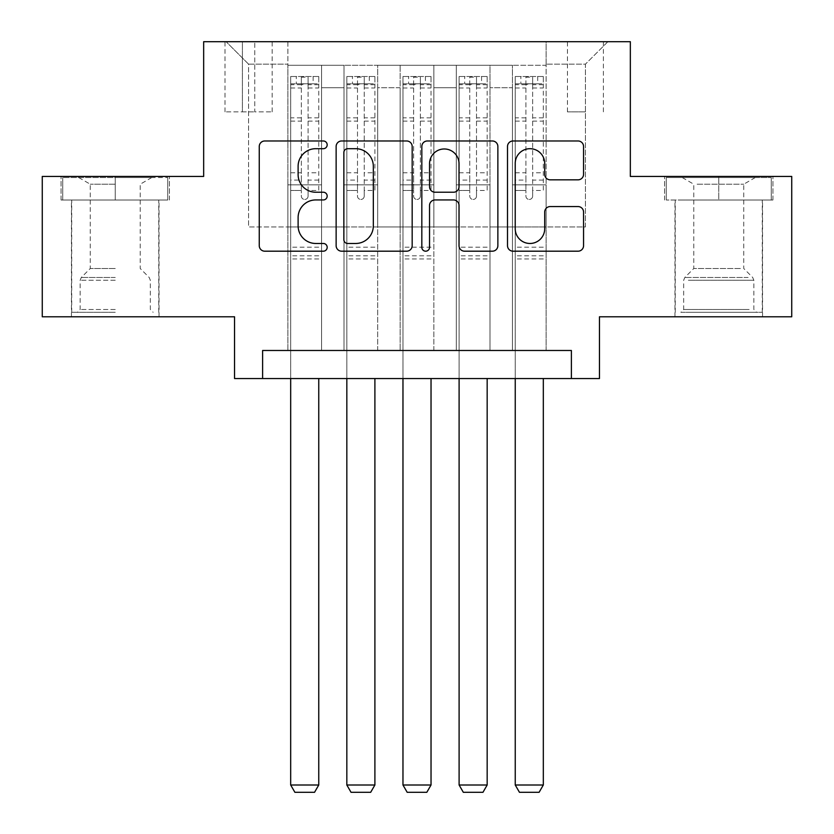 <?xml version="1.0" encoding="UTF-8"?>
<svg xmlns="http://www.w3.org/2000/svg" width="834" height="834" viewBox="0 0 834 834"><rect width="100%" height="100%" fill="white"/><g stroke="black" fill="none" stroke-linecap="round" stroke-linejoin="round"><path stroke-width="0.63" stroke-dasharray="4.17 3.13" d="M327.178 144.835A3.857 3.857 0 0 0 323.321 140.977L264.774 140.977A5.515 5.515 0 0 0 259.259 146.492L259.259 245.686A5.515 5.515 0 0 0 264.774 251.19L323.321 251.19A3.857 3.857 0 0 0 327.178 247.333A3.857 3.857 0 0 0 323.321 243.476L315.742 243.476A17.629 17.629 0 0 1 298.113 225.847L298.113 217.58A17.629 17.629 0 0 1 315.742 199.941L323.321 199.941A3.857 3.857 0 0 0 327.178 196.084A3.857 3.857 0 0 0 323.321 192.227L315.742 192.227A17.629 17.629 0 0 1 298.113 174.598L298.113 166.331A17.629 17.629 0 0 1 315.742 148.692L323.321 148.692A3.857 3.857 0 0 0 327.178 144.835M718.752 200.014L772.93 200.014L718.752 200.014L718.752 176.433L772.93 176.433L664.583 176.433L718.752 176.433L718.752 200.014L666.262 200.014L771.252 200.014L718.752 200.014L718.752 177.559L666.262 177.559L771.252 177.559L718.752 177.559L718.752 200.014M718.752 316.784L762.547 316.784L718.752 316.784M585.426 41.7L567.454 41.7L585.426 41.7M585.426 111.871L567.454 111.871L585.426 111.871M115.248 200.014L61.07 200.014L115.248 200.014L115.248 176.433L169.417 176.433L61.07 176.433L115.248 176.433L115.248 200.014L158.752 200.014L62.748 200.014L167.738 200.014L71.734 200.014L115.248 200.014L115.248 177.559L62.748 177.559L167.738 177.559L115.248 177.559L151.736 177.559L115.248 177.559L115.248 200.014M115.248 316.784L71.453 316.784L115.248 316.784M791.737 176.433L791.737 316.784L599.458 316.784L599.458 378.542L234.542 378.542L234.542 316.784L42.263 316.784L42.263 176.433L203.663 176.433L203.663 41.7L630.337 41.7L630.337 176.433L791.737 176.433M546.124 350.478L546.124 65.281L287.876 65.281L287.876 350.478L321.559 350.478L287.876 350.478L321.559 350.478L287.876 350.478L287.876 65.281L321.559 65.281L321.559 350.478L321.559 65.281L321.559 226.963L344.015 226.963L321.559 226.963L321.559 65.281L287.876 65.281L546.124 65.281L546.124 350.478L512.441 350.478L512.441 65.281L456.302 65.281L456.302 350.478L456.302 65.281L489.985 65.281L489.985 350.478L489.985 65.281L489.985 226.963L489.985 65.281L512.441 65.281L512.441 350.478L546.124 350.478L512.441 350.478L546.124 350.478L546.124 64.155L546.124 226.963L585.426 226.963L585.426 64.155L546.124 64.155L585.426 64.155L585.426 226.963L546.124 226.963L546.124 184.856L546.124 350.478M456.302 350.478L489.985 350.478L456.302 350.478L489.985 350.478L456.302 350.478L456.302 184.856L456.302 226.963L433.847 226.963L433.847 87.737L433.847 226.963L456.302 226.963L456.302 87.737L456.302 226.963L512.441 226.963L489.985 226.963L489.985 184.856L489.985 226.963L456.302 226.963L456.302 184.856L489.985 184.856L489.985 350.478L489.985 184.856L456.302 184.856L456.302 350.478M433.847 350.478L433.847 65.281L400.153 65.281L400.153 350.478L400.153 65.281L433.847 65.281L433.847 350.478L400.153 350.478L433.847 350.478L400.153 350.478L433.847 350.478L433.847 184.856L433.847 350.478M377.698 350.478L377.698 65.281L344.015 65.281L344.015 350.478L344.015 65.281L377.698 65.281L377.698 350.478L344.015 350.478L377.698 350.478L344.015 350.478L377.698 350.478L377.698 184.856L377.698 350.478M512.441 87.737L512.441 226.963L512.441 65.281L512.441 87.737L489.985 87.737L512.441 87.737M377.698 87.737L377.698 226.963L377.698 65.281L377.698 87.737L400.153 87.737L400.153 226.963L377.698 226.963L400.153 226.963L400.153 65.281L377.698 65.281L400.153 65.281L400.153 87.737L377.698 87.737M262.616 378.542L262.616 350.478L262.616 378.542L262.616 350.478L571.384 350.478L262.616 350.478L571.384 350.478L571.384 378.542M242.402 41.7L225.003 41.7L242.402 41.7L242.402 111.871L225.003 111.871L254.756 111.871L242.402 111.871L242.402 41.7M254.756 41.7L272.155 41.7L254.756 41.7L254.756 111.871L272.155 111.871L254.756 111.871L254.756 41.7M546.124 41.7L287.876 41.7L607.882 41.7L546.124 41.7L546.124 65.281L546.124 41.7M287.876 41.7L226.118 41.7L287.876 41.7L287.876 226.963L248.574 226.963L248.574 64.155L287.876 64.155L248.574 64.155L226.118 41.7L248.574 64.155L248.574 226.963L287.876 226.963L287.876 41.7M344.015 87.737L344.015 226.963L344.015 65.281L321.559 65.281L344.015 65.281L344.015 87.737L321.559 87.737L344.015 87.737M456.302 65.281L433.847 65.281L433.847 87.737L433.847 65.281L456.302 65.281L456.302 87.737L456.302 65.281M400.153 226.963L433.847 226.963L400.153 226.963L400.153 184.856L400.153 226.963M344.015 226.963L377.698 226.963L377.698 184.856L377.698 226.963L344.015 226.963L344.015 184.856L377.698 184.856L344.015 184.856L344.015 350.478L344.015 226.963M287.876 226.963L321.559 226.963L321.559 184.856L321.559 350.478L321.559 184.856L321.559 226.963L287.876 226.963L287.876 184.856L321.559 184.856L287.876 184.856L287.876 350.478L287.876 226.963M512.441 226.963L546.124 226.963L512.441 226.963L512.441 184.856L512.441 226.963M287.876 184.856L321.559 184.856L287.876 184.856M344.015 184.856L377.698 184.856L344.015 184.856M400.153 184.856L433.847 184.856L400.153 184.856L400.153 350.478L400.153 184.856L433.847 184.856L400.153 184.856M456.302 184.856L489.985 184.856L456.302 184.856M512.441 184.856L546.124 184.856L512.441 184.856L512.441 350.478L512.441 184.856L546.124 184.856L512.441 184.856M607.882 41.7L585.426 64.155L607.882 41.7M61.07 200.014L61.07 176.433L61.07 200.014M169.417 200.014L169.417 176.433L169.417 200.014M772.93 200.014L772.93 176.433L772.93 200.014M664.583 200.014L664.583 176.433L664.583 200.014M412.173 245.686L412.173 146.492A5.515 5.515 0 0 0 406.669 140.977L341.638 140.977A5.515 5.515 0 0 0 336.133 146.492L336.133 245.686A5.515 5.515 0 0 0 341.638 251.19L406.669 251.19A5.515 5.515 0 0 0 412.173 245.686M347.705 148.692A3.857 3.857 0 0 0 343.848 152.549L343.848 239.619A3.857 3.857 0 0 0 347.705 243.476L355.691 243.476A17.629 17.629 0 0 0 373.33 225.847L373.33 166.331A17.629 17.629 0 0 0 355.691 148.692L347.705 148.692M427.331 140.977L492.362 140.977A5.515 5.515 0 0 1 497.867 146.492L497.867 245.686A5.515 5.515 0 0 1 492.362 251.19L464.528 251.19A5.515 5.515 0 0 1 459.023 245.686L459.023 205.456A5.515 5.515 0 0 0 453.508 199.941L435.046 199.941A5.515 5.515 0 0 0 429.541 205.456L429.541 247.333A3.857 3.857 0 0 1 425.684 251.19A3.857 3.857 0 0 1 421.827 247.333L421.827 146.492A5.515 5.515 0 0 1 427.331 140.977M459.023 163.714A14.741 14.741 0 0 0 444.282 148.973A14.741 14.741 0 0 0 429.541 163.714L429.541 186.722A5.515 5.515 0 0 0 435.046 192.227L453.508 192.227A5.515 5.515 0 0 0 459.023 186.722L459.023 163.714M550.221 179.831L578.045 179.831A5.515 5.515 0 0 0 583.56 174.316L583.56 146.492A5.515 5.515 0 0 0 578.045 140.977L513.025 140.977A5.515 5.515 0 0 0 507.51 146.492L507.51 245.686A5.515 5.515 0 0 0 513.025 251.19L578.045 251.19A5.515 5.515 0 0 0 583.56 245.686L583.56 212.065A5.515 5.515 0 0 0 578.045 206.561L550.221 206.561A5.515 5.515 0 0 0 544.706 212.065L544.706 228.735A14.741 14.741 0 0 1 529.965 243.476A14.741 14.741 0 0 1 515.224 228.735L515.224 163.433A14.741 14.741 0 0 1 529.965 148.692A14.741 14.741 0 0 1 544.706 163.433L544.706 174.316A5.515 5.515 0 0 0 550.221 179.831M301.355 196.084A3.367 3.367 90 0 0 304.723 199.451A3.367 3.367 -90 0 1 301.355 196.084L301.355 190.454L301.355 196.084M313.136 76.509L313.136 83.807L318.755 83.807L318.755 76.509L290.68 76.509L290.68 785.002L318.755 785.002L318.755 378.542M290.68 76.509L290.68 378.542M318.755 83.807L318.755 190.454L308.09 190.454L308.09 196.084A3.367 3.367 -90 0 1 304.723 199.451A3.367 3.367 90 0 0 308.09 196.084L308.09 172.774L318.755 172.774M318.755 76.509L318.755 190.454L308.09 190.454L308.09 77.197L301.355 77.197L301.355 180.071L290.68 180.071M313.136 83.807L296.299 83.807L296.299 76.509M290.68 83.807L296.299 83.807M290.68 172.774L301.355 172.774L301.355 190.454L301.355 180.071M301.355 172.774L301.355 85.276C303.586 83.327 305.838 83.327 308.09 85.276L308.09 172.774M318.609 76.509L290.826 76.509L318.609 76.509M290.826 83.807L318.609 83.807L290.826 83.807M318.755 258.967L290.68 258.967M290.68 785.002L294.892 792.3L314.543 792.3L318.755 785.002M308.09 85.276L308.09 77.197M301.355 85.276L301.355 77.197L301.355 85.276M115.248 312.302L71.734 312.302L115.248 312.302M115.248 309.487L80.158 309.487L115.248 309.487M115.248 184.21L90.26 184.21L115.248 184.21M115.248 268.506L90.26 268.506L115.248 268.506M167.738 200.014L167.738 177.559L167.738 200.014M62.748 200.014L62.748 177.559L62.748 200.014M685.934 312.302L756.646 312.302L685.934 312.302M749.14 309.487L683.671 309.487L749.14 309.487M687.153 177.559L755.25 177.559L687.153 177.559M697.12 184.21L743.74 184.21L697.12 184.21M740.394 268.506L693.773 268.506L740.394 268.506M681.076 312.302L762.266 312.302L681.076 312.302M681.076 200.014L762.266 200.014L681.076 200.014M771.252 200.014L771.252 177.559L771.252 200.014M666.262 200.014L666.262 177.559L666.262 200.014M357.494 196.084A3.367 3.367 0 0 0 360.861 199.451A3.367 3.367 0 0 1 357.494 196.084L357.494 190.454L357.494 196.084M369.285 76.509L369.285 83.807L374.893 83.807L374.893 76.509L346.829 76.509L346.829 785.002L374.893 785.002L374.893 378.542M346.829 76.509L346.829 378.542M374.893 83.807L374.893 190.454L364.229 190.454L364.229 196.084A3.367 3.367 0 0 1 360.861 199.451A3.367 3.367 0 0 0 364.229 196.084L364.229 172.774L374.893 172.774M374.893 76.509L374.893 190.454L364.229 190.454L364.229 77.197L357.494 77.197L357.494 180.071L346.829 180.071M369.285 83.807L352.438 83.807L352.438 76.509M346.829 83.807L352.438 83.807M346.829 172.774L357.494 172.774L357.494 190.454L357.494 180.071M357.494 172.774L357.494 85.276C359.735 83.327 361.977 83.327 364.229 85.276L364.229 172.774M374.758 76.509L346.965 76.509L374.758 76.509M346.965 83.807L374.758 83.807L346.965 83.807M374.893 258.967L346.829 258.967M346.829 785.002L351.031 792.3L370.682 792.3L374.893 785.002M357.494 85.276L357.494 77.197M364.229 85.276L364.229 77.197M413.633 196.084A3.367 3.367 0 0 0 417 199.451A3.367 3.367 0 0 1 413.633 196.084L413.633 190.454L413.633 196.084M425.423 76.509L425.423 83.807L431.032 83.807L431.032 76.509L402.968 76.509L402.968 785.002L431.032 785.002L431.032 378.542M402.968 76.509L402.968 378.542M431.032 83.807L431.032 190.454L420.367 190.454L420.367 196.084A3.367 3.367 0 0 1 417 199.451A3.367 3.367 0 0 0 420.367 196.084L420.367 172.774L431.032 172.774M431.032 76.509L431.032 190.454L420.367 190.454L420.367 77.197L413.633 77.197L413.633 180.071L402.968 180.071M425.423 83.807L408.577 83.807L408.577 76.509M402.968 83.807L408.577 83.807M402.968 172.774L413.633 172.774L413.633 190.454L413.633 180.071M413.633 172.774L413.633 85.276C415.874 83.327 418.115 83.327 420.367 85.276L420.367 172.774M430.897 76.509L403.103 76.509L430.897 76.509M403.103 83.807L430.897 83.807L403.103 83.807M431.032 258.967L402.968 258.967M402.968 785.002L407.18 792.3L426.82 792.3L431.032 785.002M413.633 85.276L413.633 77.197M420.367 85.276L420.367 77.197M469.771 196.084A3.367 3.367 0 0 0 473.139 199.451A3.367 3.367 0 0 1 469.771 196.084L469.771 190.454L469.771 196.084M481.562 76.509L481.562 83.807L487.171 83.807L487.171 76.509L459.107 76.509L459.107 785.002L487.171 785.002L487.171 378.542M459.107 76.509L459.107 378.542M487.171 83.807L487.171 190.454L476.506 190.454L476.506 196.084A3.367 3.367 0 0 1 473.139 199.451A3.367 3.367 0 0 0 476.506 196.084L476.506 172.774L487.171 172.774M487.171 76.509L487.171 190.454L476.506 190.454L476.506 77.197L469.771 77.197L469.771 180.071L459.107 180.071M481.562 83.807L464.715 83.807L464.715 76.509M459.107 83.807L464.715 83.807M459.107 172.774L469.771 172.774L469.771 190.454L469.771 180.071M469.771 172.774L469.771 85.276C472.013 83.327 474.254 83.327 476.506 85.276L476.506 172.774M487.035 76.509L459.242 76.509L487.035 76.509M459.242 83.807L487.035 83.807L459.242 83.807M487.171 258.967L459.107 258.967M459.107 785.002L463.318 792.3L482.969 792.3L487.171 785.002M469.771 85.276L469.771 77.197M476.506 85.276L476.506 77.197M525.91 196.084A3.367 3.367 0 0 0 529.277 199.451A3.367 3.367 0 0 1 525.91 196.084L525.91 190.454L525.91 196.084M537.701 76.509L537.701 83.807L543.32 83.807L543.32 76.509L515.245 76.509L515.245 785.002L543.32 785.002L543.32 378.542M515.245 76.509L515.245 378.542M543.32 83.807L543.32 190.454L532.645 190.454L532.645 196.084A3.367 3.367 0 0 1 529.277 199.451A3.367 3.367 0 0 0 532.645 196.084L532.645 172.774L543.32 172.774M543.32 76.509L543.32 190.454L532.645 190.454L532.645 77.197L525.91 77.197L525.91 180.071L515.245 180.071M537.701 83.807L520.864 83.807L520.864 76.509M515.245 83.807L520.864 83.807M515.245 172.774L525.91 172.774L525.91 190.454L525.91 180.071M525.91 172.774L525.91 85.276C528.151 83.327 530.403 83.327 532.645 85.276L532.645 172.774M543.174 76.509L515.391 76.509L543.174 76.509M515.391 83.807L543.174 83.807L515.391 83.807M543.32 258.967L515.245 258.967M515.245 785.002L519.457 792.3L539.108 792.3L543.32 785.002M525.91 85.276L525.91 77.197M532.645 85.276L532.645 77.197M456.302 87.737L433.847 87.737L456.302 87.737M301.355 190.454L290.68 190.454L301.355 190.454M318.755 247.177L290.68 247.177M318.755 180.071L308.09 180.071M301.355 117.844L290.68 117.844M318.755 117.844L308.09 117.844M290.68 121.118L301.355 121.118M308.09 121.118L318.755 121.118M301.355 84.703L290.68 84.703M290.68 87.977L301.355 87.977M318.755 84.703L308.09 84.703M308.09 87.977L318.755 87.977M318.755 255.798L290.68 255.798M115.248 280.245L80.158 280.245L115.248 280.245M115.248 277.461L81.305 277.461L115.248 277.461M688.373 280.245L753.842 280.245L688.373 280.245M748.15 277.461L684.818 277.461L748.15 277.461M357.494 190.454L346.829 190.454L357.494 190.454M374.893 247.177L346.829 247.177M374.893 180.071L364.229 180.071M357.494 117.844L346.829 117.844M374.893 117.844L364.229 117.844M346.829 121.118L357.494 121.118M364.229 121.118L374.893 121.118M357.494 84.703L346.829 84.703M346.829 87.977L357.494 87.977M374.893 84.703L364.229 84.703M364.229 87.977L374.893 87.977M374.893 255.798L346.829 255.798M413.633 190.454L402.968 190.454L413.633 190.454M431.032 247.177L402.968 247.177M431.032 180.071L420.367 180.071M413.633 117.844L402.968 117.844M431.032 117.844L420.367 117.844M402.968 121.118L413.633 121.118M420.367 121.118L431.032 121.118M413.633 84.703L402.968 84.703M402.968 87.977L413.633 87.977M431.032 84.703L420.367 84.703M420.367 87.977L431.032 87.977M431.032 255.798L402.968 255.798M469.771 190.454L459.107 190.454L469.771 190.454M487.171 247.177L459.107 247.177M487.171 180.071L476.506 180.071M469.771 117.844L459.107 117.844M487.171 117.844L476.506 117.844M459.107 121.118L469.771 121.118M476.506 121.118L487.171 121.118M469.771 84.703L459.107 84.703M459.107 87.977L469.771 87.977M487.171 84.703L476.506 84.703M476.506 87.977L487.171 87.977M487.171 255.798L459.107 255.798M525.91 190.454L515.245 190.454L525.91 190.454M543.32 247.177L515.245 247.177M543.32 180.071L532.645 180.071M525.91 117.844L515.245 117.844M543.32 117.844L532.645 117.844M515.245 121.118L525.91 121.118M532.645 121.118L543.32 121.118M525.91 84.703L515.245 84.703M515.245 87.977L525.91 87.977M543.32 84.703L532.645 84.703M532.645 87.977L543.32 87.977M543.32 255.798L515.245 255.798M674.967 316.784L674.967 200.014M567.454 111.871L567.454 41.7M71.453 316.784L71.453 200.014M159.033 316.784L159.033 200.014M225.003 111.871L225.003 41.7M272.155 111.871L272.155 41.7M603.389 111.871L603.389 41.7M762.547 316.784L762.547 200.014M78.75 177.559L90.26 184.21L90.26 268.506L81.305 277.461L80.158 280.245L80.158 309.487L77.353 312.302M158.752 312.302L158.752 200.014M71.734 312.302L71.734 200.014M151.736 177.559L140.227 184.21L140.227 268.506L149.182 277.461L150.328 280.245L150.328 309.487L153.143 312.302M682.264 177.559L693.773 184.21L693.773 268.506L684.818 277.461L683.671 280.245L683.671 309.487L680.857 312.302M762.266 312.302L762.266 200.014M675.248 312.302L675.248 200.014M755.25 177.559L743.74 184.21L743.74 268.506L752.695 277.461L753.842 280.245L753.842 309.487L756.646 312.302"/><path stroke-width="1.25" d="M327.178 144.835A3.857 3.857 0 0 0 323.321 140.977L264.774 140.977A5.515 5.515 0 0 0 259.259 146.492L259.259 245.686A5.515 5.515 0 0 0 264.774 251.19L323.321 251.19A3.857 3.857 0 0 0 327.178 247.333A3.857 3.857 0 0 0 323.321 243.476L315.742 243.476A17.629 17.629 0 0 1 298.113 225.847L298.113 217.58A17.629 17.629 0 0 1 315.742 199.941L323.321 199.941A3.857 3.857 0 0 0 327.178 196.084A3.857 3.857 0 0 0 323.321 192.227L315.742 192.227A17.629 17.629 0 0 1 298.113 174.598L298.113 166.331A17.629 17.629 0 0 1 315.742 148.692L323.321 148.692A3.857 3.857 0 0 0 327.178 144.835M578.045 179.831A5.515 5.515 0 0 0 583.56 174.316L583.56 146.492A5.515 5.515 0 0 0 578.045 140.977L513.025 140.977A5.515 5.515 0 0 0 507.51 146.492L507.51 245.686A5.515 5.515 0 0 0 513.025 251.19L578.045 251.19A5.515 5.515 0 0 0 583.56 245.686L583.56 212.065A5.515 5.515 0 0 0 578.045 206.561L550.221 206.561A5.515 5.515 0 0 0 544.706 212.065L544.706 228.735A14.741 14.741 0 0 1 529.965 243.476A14.741 14.741 0 0 1 515.224 228.735L515.224 163.433A14.741 14.741 0 0 1 529.965 148.692A14.741 14.741 0 0 1 544.706 163.433L544.706 174.316A5.515 5.515 0 0 0 550.221 179.831L578.045 179.831M571.384 378.542L599.458 378.542L599.458 316.784L791.737 316.784L791.737 176.433L630.337 176.433L630.337 41.7L203.663 41.7L203.663 176.433L42.263 176.433L42.263 316.784L234.542 316.784L234.542 378.542L571.384 378.542L571.384 350.478L262.616 350.478L262.616 378.542M412.173 146.492A5.515 5.515 0 0 0 406.669 140.977L341.638 140.977A5.515 5.515 0 0 0 336.133 146.492L336.133 245.686A5.515 5.515 0 0 0 341.638 251.19L406.669 251.19A5.515 5.515 0 0 0 412.173 245.686L412.173 146.492M427.331 140.977L492.362 140.977A5.515 5.515 0 0 1 497.867 146.492L497.867 245.686A5.515 5.515 0 0 1 492.362 251.19L464.528 251.19A5.515 5.515 0 0 1 459.023 245.686L459.023 205.456A5.515 5.515 0 0 0 453.508 199.941L435.046 199.941A5.515 5.515 0 0 0 429.541 205.456L429.541 247.333A3.857 3.857 0 0 1 425.684 251.19A3.857 3.857 0 0 1 421.827 247.333L421.827 146.492A5.515 5.515 0 0 1 427.331 140.977M347.705 148.692A3.857 3.857 0 0 0 343.848 152.549L343.848 239.619A3.857 3.857 0 0 0 347.705 243.476L355.691 243.476A17.629 17.629 0 0 0 373.33 225.847L373.33 166.331A17.629 17.629 0 0 0 355.691 148.692L347.705 148.692M459.023 163.714A14.741 14.741 0 0 0 444.282 148.973A14.741 14.741 0 0 0 429.541 163.714L429.541 186.722A5.515 5.515 0 0 0 435.046 192.227L453.508 192.227A5.515 5.515 0 0 0 459.023 186.722L459.023 163.714M318.755 378.542L318.755 785.002L290.68 785.002L290.68 378.542M318.755 785.002L314.543 792.3L294.892 792.3L290.68 785.002M374.893 378.542L374.893 785.002L346.829 785.002L346.829 378.542M374.893 785.002L370.682 792.3L351.031 792.3L346.829 785.002M431.032 378.542L431.032 785.002L402.968 785.002L402.968 378.542M431.032 785.002L426.82 792.3L407.18 792.3L402.968 785.002M487.171 378.542L487.171 785.002L459.107 785.002L459.107 378.542M487.171 785.002L482.969 792.3L463.318 792.3L459.107 785.002M543.32 378.542L543.32 785.002L515.245 785.002L515.245 378.542M543.32 785.002L539.108 792.3L519.457 792.3L515.245 785.002"/></g></svg>
